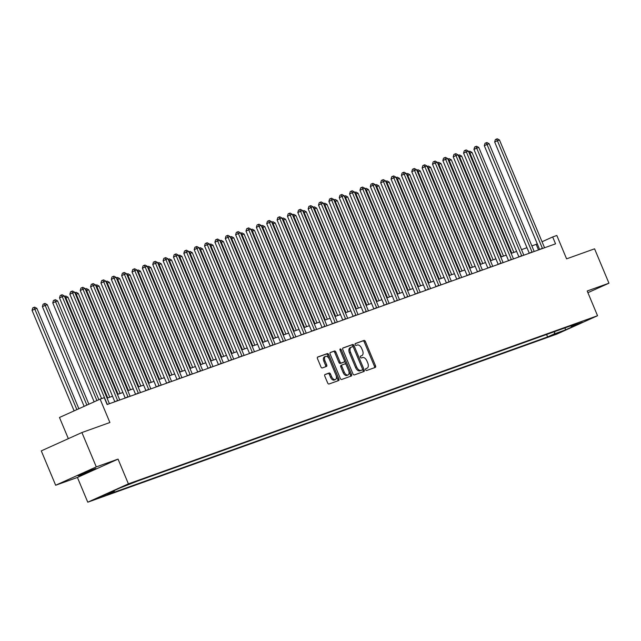 <?xml version="1.0" encoding="UTF-8"?>
<svg xmlns="http://www.w3.org/2000/svg" width="641" height="641" viewBox="0 0 641 641"><rect width="100%" height="100%" fill="white"/><g stroke="black" fill="none" stroke-linecap="round" stroke-linejoin="round"><path stroke-width="0.96" d="M365.666 369.785A1.026 0.601 65.7 0 0 366.636 370.522L375.281 367.429A1.466 0.865 65.7 0 0 375.314 367.413A1.466 0.865 65.7 0 0 375.53 365.787L365.37 341.493A1.466 0.865 65.7 0 0 363.992 340.435L355.346 343.536A1.026 0.601 65.7 0 0 355.314 343.544A1.026 0.601 65.7 0 0 355.17 344.682A1.026 0.601 65.7 0 0 356.132 345.427L357.253 345.026A4.687 2.756 65.7 0 1 361.66 348.408L362.51 350.435A4.687 2.756 65.7 0 1 361.836 355.635A4.687 2.756 65.7 0 1 361.708 355.683L360.595 356.084A1.026 0.601 65.7 0 0 360.571 356.1A1.026 0.601 65.7 0 0 360.418 357.237A1.026 0.601 65.7 0 0 361.38 357.974L362.502 357.574A4.687 2.756 65.7 0 1 366.908 360.963L367.758 362.982A4.687 2.756 65.7 0 1 367.085 368.182A4.687 2.756 65.7 0 1 366.964 368.238L365.843 368.639A1.026 0.601 65.7 0 0 365.819 368.647A1.026 0.601 65.7 0 0 365.666 369.785M79.925 475.31L95.757 468.459L84.091 472.962L78.154 475.822L79.925 475.31M97.144 498.578L105.06 495.148L97.144 498.578M325.043 374.488A1.466 0.865 65.7 0 0 325.011 374.504A1.466 0.865 65.7 0 0 324.795 376.131L327.647 382.941A1.466 0.865 65.7 0 0 329.025 383.999L338.624 380.562A1.466 0.865 65.7 0 0 338.664 380.546A1.466 0.865 65.7 0 0 338.873 378.919L328.713 354.633A1.466 0.865 65.7 0 0 327.335 353.576L317.736 357.013A1.466 0.865 65.7 0 0 317.696 357.029A1.466 0.865 65.7 0 0 317.487 358.656L320.933 366.884A1.466 0.865 65.7 0 0 322.311 367.942L326.413 366.468A1.466 0.865 65.7 0 0 326.453 366.46A1.466 0.865 65.7 0 0 326.662 364.833L324.955 360.747A3.918 2.308 65.7 0 1 325.524 356.396A3.918 2.308 65.7 0 1 329.314 359.192L335.996 375.177A3.918 2.308 65.7 0 1 335.435 379.528A3.918 2.308 65.7 0 1 331.645 376.74L330.532 374.072A1.466 0.865 65.7 0 0 329.154 373.014L324.971 374.52M587.901 292.689L608.95 283.194L594.576 248.82L566.596 258.844L556.821 235.471L552.678 236.962L555.555 243.836L107.135 404.527L104.259 397.652L100.116 399.143L59.477 417.483L68.339 438.66M96.294 466.904L55.655 485.245L77.417 477.449L118.048 459.108L96.294 466.904L81.912 432.539L109.891 422.507L100.116 399.143M118.048 459.108L128.4 483.851L597.54 315.733L556.909 334.073L87.769 502.191L128.4 483.851M608.95 283.194L587.196 290.99L597.54 315.733M352.951 373.879A1.466 0.865 65.7 0 0 354.329 374.937L363.928 371.492A1.466 0.865 65.7 0 0 363.968 371.476A1.466 0.865 65.7 0 0 364.176 369.857L354.016 345.563A1.466 0.865 65.7 0 0 352.638 344.505L343.039 347.943A1.466 0.865 65.7 0 0 342.999 347.959A1.466 0.865 65.7 0 0 342.791 349.585L352.951 373.879M351.276 376.027L341.677 379.472A1.466 0.865 65.7 0 1 340.299 378.414L330.139 354.12A1.466 0.865 65.7 0 1 330.347 352.494A1.466 0.865 65.7 0 1 330.387 352.478L334.498 351.004A1.466 0.865 65.7 0 1 335.876 352.061L339.994 361.917A1.466 0.865 65.7 0 0 341.373 362.974L344.097 361.997A1.466 0.865 65.7 0 0 344.137 361.981A1.466 0.865 65.7 0 0 344.345 360.354L340.059 350.098A1.026 0.601 65.7 0 1 340.203 348.96A1.026 0.601 65.7 0 1 341.196 349.69L351.524 374.384A1.466 0.865 65.7 0 1 351.316 376.011A1.466 0.865 65.7 0 1 351.276 376.027M55.655 485.245L41.28 450.879L81.912 432.539M560.851 331.758L551.364 335.732L560.851 331.758M570.474 325.916L571.179 326.285L577.821 323.288L137.687 481.006L119.859 488.017L102.945 495.653L114.13 491.639L107.488 494.644L547.622 336.918L554.265 333.921L554.946 331.485M571.179 326.285L582.365 322.271L565.45 329.907L554.265 333.921M77.417 477.449L87.769 502.191M537.302 243.9L531.886 245.944M526.974 247.698L521.526 249.653M516.614 251.416L511.165 253.371M506.254 255.126L500.805 257.081M495.894 258.844L490.445 260.791M485.533 262.554L480.085 264.509M475.173 266.263L469.717 268.218M464.813 269.981L459.357 271.936M454.445 273.691L448.996 275.646M444.085 277.409L438.636 279.356M433.725 281.119L428.276 283.074M423.364 284.828L417.916 286.783M413.004 288.546L407.556 290.501M402.644 292.256L397.196 294.211M392.284 295.974L386.835 297.921M381.924 299.684L376.475 301.639M371.564 303.393L366.115 305.348M361.204 307.111L355.747 309.058M350.843 310.821L345.387 312.776M340.475 314.531L335.027 316.486M330.115 318.248L324.666 320.204M319.755 321.958L314.306 323.913M309.395 325.676L303.946 327.623M299.035 329.386L293.586 331.341M288.674 333.096L283.226 335.051M278.314 336.813L272.866 338.769M267.954 340.523L262.506 342.478M257.594 344.241L252.137 346.188M247.234 347.951L241.777 349.906M236.874 351.661L231.417 353.616M226.505 355.378L221.057 357.333M216.145 359.088L210.697 361.043M205.785 362.806L200.337 364.753M195.425 366.516L189.976 368.471M185.065 370.226L179.616 372.181M174.705 373.943L169.256 375.89M164.344 377.653L158.896 379.608M153.984 381.363L148.536 383.318M143.624 385.081L138.168 387.036M133.264 388.791L127.807 390.746M122.896 392.508L117.447 394.455M112.536 396.218L107.087 398.173M552.678 236.962L542.046 241.753M538.52 249.934L536.205 244.397M546.597 334.474L547.622 336.918M114.467 490.453L114.13 491.639M565.058 327.863L565.45 329.907M365.642 368.807L365.867 368.727A4.687 2.756 65.7 0 0 365.987 368.679A4.687 2.756 65.7 0 0 366.099 368.623M360.851 356.075A4.687 2.756 65.7 0 1 360.731 356.132A4.687 2.756 65.7 0 1 360.611 356.18L360.386 356.26M374.432 367.734A1.466 0.865 65.7 0 0 374.432 366.283L364.264 341.99A1.466 0.865 65.7 0 0 362.886 340.932L355.138 343.712M363.086 371.796A1.466 0.865 65.7 0 0 363.078 370.346L352.919 346.06A1.466 0.865 65.7 0 0 351.54 345.002L342.783 348.135M362.245 369.929A1.026 0.601 65.7 0 0 362.269 369.913A1.026 0.601 65.7 0 0 362.413 368.775L353.495 347.454A1.026 0.601 65.7 0 0 352.534 346.717L351.356 347.142A4.687 2.756 65.7 0 0 351.236 347.19A4.687 2.756 65.7 0 0 350.555 352.39L356.652 366.964A4.687 2.756 65.7 0 0 361.059 370.346L362.245 369.929L361.147 370.418A1.026 0.601 65.7 0 0 361.171 370.41A1.026 0.601 65.7 0 0 361.195 370.402M351.116 347.246L350.258 347.63A4.687 2.756 65.7 0 0 350.138 347.686A4.687 2.756 65.7 0 0 349.457 352.887L350.555 352.39M362.269 369.913L359.962 370.843A4.687 2.756 65.7 0 1 355.555 367.461L349.457 352.887M330.131 352.67L334.498 351.004M343.071 362.461A1.466 0.865 65.7 0 1 343.039 362.477A1.466 0.865 65.7 0 1 342.999 362.494L340.275 363.471A1.466 0.865 65.7 0 1 338.897 362.413L334.778 352.558A1.466 0.865 65.7 0 0 333.4 351.5M350.435 376.331A1.466 0.865 65.7 0 0 350.427 374.881L340.099 350.186A1.026 0.601 65.7 0 0 340.05 350.082M344.273 372.141A3.918 2.308 65.7 0 0 348.055 374.929A3.918 2.308 65.7 0 0 348.624 370.578L346.268 364.945A1.466 0.865 65.7 0 0 344.89 363.888L342.166 364.865A1.466 0.865 65.7 0 0 342.126 364.881A1.466 0.865 65.7 0 0 341.917 366.508L344.273 372.141L343.175 372.637A3.918 2.308 65.7 0 0 346.957 375.426L348.055 374.929M342.086 364.897L341.068 365.362A1.466 0.865 65.7 0 0 341.028 365.378A1.466 0.865 65.7 0 0 340.812 366.997L341.917 366.508M343.175 372.637L340.812 366.997M335.435 379.528L334.338 380.025A3.918 2.308 65.7 0 1 330.548 377.237L329.434 374.568A1.466 0.865 65.7 0 0 328.056 373.511L324.795 374.681M325.524 356.396L324.426 356.893A3.918 2.308 65.7 0 0 323.857 361.244L324.955 360.747M325.572 366.772A1.466 0.865 65.7 0 0 325.564 365.33L323.857 361.244M337.783 380.866A1.466 0.865 65.7 0 0 337.775 379.416L327.615 355.13A1.466 0.865 65.7 0 0 326.237 354.072L317.479 357.205M513.866 252.402L472.024 152.39L469.957 153.135L511.79 253.147M468.619 151.669L469.837 151.196L472.024 152.39M469.004 151.492L469.957 153.135L469.348 153.407M542.478 248.516A1.49 0.881 65.7 0 0 542.382 248.251L497.408 140.74L499.483 140.002L544.457 247.506A1.49 0.881 65.7 0 0 544.578 247.763M539.658 249.533A1.49 0.881 65.7 0 0 539.634 249.485L494.668 141.981L497.408 140.74L496.463 139.105L497.288 138.809L499.483 140.002M494.668 141.981L495.365 139.602L496.463 139.105M503.497 256.112L461.664 156.108L459.597 156.845L501.43 256.857M458.259 155.378L459.469 154.914L461.664 156.108M458.644 155.21L459.597 156.845L458.988 157.117M493.137 259.829L451.304 159.817L449.229 160.562L491.07 260.567M447.899 159.096L449.109 158.623L451.304 159.817M448.283 158.92L449.229 160.562L448.628 160.835M482.777 263.539L440.944 163.527L438.869 164.272L480.71 264.284M437.539 162.806L438.748 162.341L440.944 163.527M437.923 162.638L438.869 164.272L438.268 164.545M532.118 252.234A1.49 0.881 65.7 0 0 532.022 251.961L487.048 144.457L489.123 143.712L534.089 251.216A1.49 0.881 65.7 0 0 534.217 251.48M529.29 253.243A1.49 0.881 65.7 0 0 529.274 253.203L484.308 145.691L487.048 144.457L486.102 142.815L486.928 142.518L489.123 143.712M484.308 145.691L485.005 143.312L486.102 142.815M521.758 255.943A1.49 0.881 65.7 0 0 521.662 255.671L476.688 148.167L478.763 147.422L523.729 254.934A1.49 0.881 65.7 0 0 523.857 255.19M518.93 256.961A1.49 0.881 65.7 0 0 518.914 256.913L473.947 149.409L476.688 148.167L475.742 146.533L476.567 146.236L478.763 147.422M473.947 149.409L474.644 147.021L475.742 146.533M511.398 259.661A1.49 0.881 65.7 0 0 511.302 259.389L466.327 151.877L468.403 151.14L513.369 258.644A1.49 0.881 65.7 0 0 513.497 258.908M508.569 260.671A1.49 0.881 65.7 0 0 508.553 260.623L463.579 153.119L466.327 151.877L465.382 150.242L466.207 149.946L468.403 151.14M463.579 153.119L464.276 150.739L465.382 150.242M472.417 267.257L430.584 167.245L428.508 167.982L470.35 267.994M427.178 166.524L428.388 166.051L430.584 167.245M427.563 166.348L428.508 167.982L427.908 168.263M501.038 263.371A1.49 0.881 65.7 0 0 500.942 263.098L455.967 155.595L458.043 154.85L503.009 262.361A1.49 0.881 65.7 0 0 503.137 262.618M498.209 264.38A1.49 0.881 65.7 0 0 498.193 264.34L453.219 156.829L455.967 155.595L455.014 153.952L455.847 153.656L458.043 154.85M453.219 156.829L453.916 154.449L455.014 153.952M462.057 270.967L420.224 170.955L418.148 171.7L459.982 271.712M416.818 170.234L418.028 169.761L420.224 170.955M417.203 170.057L418.148 171.7L417.547 171.972M451.697 274.677L409.863 174.673L407.788 175.41L449.621 275.422M406.458 173.943L407.668 173.479L409.863 174.673M406.843 173.775L407.788 175.41L407.187 175.682M441.337 278.394L399.503 178.382L397.428 179.127L439.261 279.131M396.098 177.661L397.308 177.188L399.503 178.382M396.475 177.485L397.428 179.127L396.819 179.4M430.976 282.104L389.143 182.092L387.068 182.837L428.901 282.849M385.738 181.371L386.948 180.898L389.143 182.092M386.114 181.203L387.068 182.837L386.459 183.11M420.616 285.814L378.775 185.81L376.708 186.547L418.541 286.559M375.378 185.081L376.588 184.616L378.775 185.81M375.754 184.912L376.708 186.547L376.099 186.819M490.669 267.081A1.49 0.881 65.7 0 0 490.573 266.816L445.607 159.305L447.682 158.567L492.649 266.071A1.49 0.881 65.7 0 0 492.777 266.327M487.849 268.098A1.49 0.881 65.7 0 0 487.833 268.05L442.859 160.546L445.607 159.305L444.654 157.67L445.487 157.374L447.682 158.567M442.859 160.546L443.556 158.167L444.654 157.67M480.309 270.798A1.49 0.881 65.7 0 0 480.213 270.526L435.247 163.022L437.314 162.277L482.288 269.781A1.49 0.881 65.7 0 0 482.417 270.045M477.489 271.808A1.49 0.881 65.7 0 0 477.473 271.768L432.499 164.256L435.247 163.022L434.294 161.38L435.127 161.083L437.314 162.277M432.499 164.256L433.196 161.877L434.294 161.38M469.949 274.508A1.49 0.881 65.7 0 0 469.853 274.236L424.887 166.732L426.954 165.987L471.928 273.499A1.49 0.881 65.7 0 0 472.056 273.755M467.129 275.518A1.49 0.881 65.7 0 0 467.113 275.478L422.139 167.974L424.887 166.732L423.933 165.098L424.767 164.793L426.954 165.987M422.139 167.974L422.836 165.586L423.933 165.098M459.589 278.226A1.49 0.881 65.7 0 0 459.493 277.954L414.527 170.442L416.594 169.705L461.568 277.208A1.49 0.881 65.7 0 0 461.696 277.473M456.769 279.236A1.49 0.881 65.7 0 0 456.753 279.188L411.778 171.684L414.527 170.442L413.573 168.807L414.407 168.511L416.594 169.705M411.778 171.684L412.475 169.304L413.573 168.807M449.229 281.936A1.49 0.881 65.7 0 0 449.133 281.663L404.167 174.16L406.234 173.415L451.208 280.918A1.49 0.881 65.7 0 0 451.336 281.183M446.408 282.945A1.49 0.881 65.7 0 0 446.384 282.905L401.418 175.394L404.167 174.16L403.213 172.517L404.038 172.221L406.234 173.415M401.418 175.394L402.115 173.014L403.213 172.517M410.256 289.532L368.415 189.52L366.348 190.265L408.181 290.277M365.009 188.799L366.227 188.326L368.415 189.52M365.394 188.622L366.348 190.265L365.739 190.537M438.869 285.646A1.49 0.881 65.7 0 0 438.773 285.381L393.798 177.869L395.874 177.124L440.848 284.636A1.49 0.881 65.7 0 0 440.968 284.892M436.048 286.663A1.49 0.881 65.7 0 0 436.024 286.615L391.058 179.111L393.798 177.869L392.853 176.235L393.678 175.938L395.874 177.124M391.058 179.111L391.755 176.732L392.853 176.235M399.888 293.241L358.055 193.229L355.987 193.975L397.821 293.987M354.649 192.508L355.867 192.044L358.055 193.229M355.034 192.34L355.987 193.975L355.378 194.247M428.508 289.363A1.49 0.881 65.7 0 0 428.412 289.091L383.438 181.587L385.513 180.842L430.488 288.346A1.49 0.881 65.7 0 0 430.608 288.61M425.68 290.373A1.49 0.881 65.7 0 0 425.664 290.333L380.698 182.821L383.438 181.587L382.493 179.945L383.318 179.648L385.513 180.842M380.698 182.821L381.395 180.441L382.493 179.945M389.528 296.959L347.694 196.947L345.627 197.692L387.46 297.696M344.289 196.226L345.499 195.753L347.694 196.947M344.674 196.05L345.627 197.692L345.018 197.965M418.148 293.073A1.49 0.881 65.7 0 0 418.052 292.801L373.078 185.297L375.153 184.552L420.119 292.064A1.49 0.881 65.7 0 0 420.248 292.32M415.32 294.083A1.49 0.881 65.7 0 0 415.304 294.043L370.338 186.539L373.078 185.297L372.133 183.655L372.958 183.358L375.153 184.552M370.338 186.539L371.035 184.151L372.133 183.655M379.168 300.669L337.334 200.657L335.259 201.402L377.1 301.414M333.929 199.936L335.139 199.463L337.334 200.657M334.314 199.76L335.259 201.402L334.658 201.675M407.788 296.791A1.49 0.881 65.7 0 0 407.692 296.519L362.718 189.007L364.793 188.27L409.759 295.773A1.49 0.881 65.7 0 0 409.887 296.03M404.96 297.801A1.49 0.881 65.7 0 0 404.944 297.753L359.97 190.249L362.718 189.007L361.772 187.372L362.598 187.076L364.793 188.27M359.97 190.249L360.675 187.869L361.772 187.372M368.807 304.379L326.974 204.375L324.899 205.112L366.74 305.124M323.569 203.646L324.779 203.181L326.974 204.375M323.953 203.477L324.899 205.112L324.298 205.384M397.428 300.501A1.49 0.881 65.7 0 0 397.332 300.228L352.358 192.725L354.433 191.98L399.399 299.483A1.49 0.881 65.7 0 0 399.527 299.748M394.6 301.51A1.49 0.881 65.7 0 0 394.584 301.47L349.609 193.959L352.358 192.725L351.412 191.082L352.238 190.786L354.433 191.98M349.609 193.959L350.306 191.579L351.412 191.082M358.447 308.097L316.614 208.085L314.539 208.83L356.372 308.834M313.209 207.364L314.419 206.891L316.614 208.085M313.593 207.187L314.539 208.83L313.938 209.102M387.06 304.211A1.49 0.881 65.7 0 0 386.972 303.938L341.998 196.434L344.073 195.689L389.039 303.201A1.49 0.881 65.7 0 0 389.167 303.457M384.239 305.228A1.49 0.881 65.7 0 0 384.223 305.18L339.249 197.676L341.998 196.434L341.044 194.8L341.877 194.503L344.073 195.689M339.249 197.676L339.946 195.297L341.044 194.8M348.087 311.806L306.254 211.794L304.179 212.54L346.012 312.552M302.848 211.073L304.058 210.609L306.254 211.794M303.233 210.905L304.179 212.54L303.578 212.812M337.727 315.524L295.894 215.512L293.818 216.249L335.652 316.261M292.488 214.791L293.698 214.318L295.894 215.512M292.873 214.615L293.818 216.249L293.217 216.53M327.367 319.234L285.533 219.222L283.458 219.967L325.291 319.979M282.128 218.501L283.338 218.028L285.533 219.222M282.505 218.325L283.458 219.967L282.849 220.24M317.007 322.944L275.165 222.94L273.098 223.677L314.931 323.689M271.768 222.211L272.978 221.746L275.165 222.94M272.145 222.042L273.098 223.677L272.489 223.949M306.646 326.662L264.805 226.65L262.738 227.395L304.571 327.399M261.4 225.928L262.618 225.456L264.805 226.65M261.784 225.752L262.738 227.395L262.129 227.667M296.286 330.371L254.445 230.359L252.378 231.105L294.211 331.117M251.04 229.638L252.258 229.174L254.445 230.359M251.424 229.47L252.378 231.105L251.769 231.377M285.918 334.089L244.085 234.077L242.018 234.814L283.851 334.826M240.679 233.356L241.889 232.883L244.085 234.077M241.064 233.18L242.018 234.814L241.409 235.087M275.558 337.799L233.725 237.787L231.649 238.532L273.491 338.544M230.319 237.066L231.529 236.593L233.725 237.787M230.704 236.89L231.649 238.532L231.048 238.805M265.198 341.509L223.364 241.505L221.289 242.242L263.13 342.254M219.959 240.776L221.169 240.311L223.364 241.505M220.344 240.607L221.289 242.242L220.688 242.514M254.838 345.227L213.004 245.215L210.929 245.96L252.77 345.964M209.599 244.493L210.809 244.021L213.004 245.215M209.984 244.317L210.929 245.96L210.328 246.232M244.477 348.936L202.644 248.924L200.569 249.67L242.402 349.682M199.239 248.203L200.449 247.73L202.644 248.924M199.623 248.035L200.569 249.67L199.968 249.942M234.117 352.646L192.284 252.642L190.209 253.379L232.042 353.391M188.879 251.913L190.089 251.448L192.284 252.642M189.263 251.745L190.209 253.379L189.608 253.652M223.757 356.364L181.924 256.352L179.849 257.097L221.682 357.109M178.519 255.631L179.728 255.158L181.924 256.352M178.895 255.455L179.849 257.097L179.248 257.37M213.397 360.074L171.564 260.062L169.488 260.807L211.322 360.819M168.158 259.341L169.368 258.876L171.564 260.062M168.535 259.172L169.488 260.807L168.879 261.079M203.037 363.792L161.195 263.78L159.128 264.525L200.962 364.529M157.798 263.058L159.008 262.586L161.195 263.78M158.175 262.882L159.128 264.525L158.519 264.797M192.677 367.501L150.835 267.489L148.768 268.234L190.601 368.246M147.43 266.768L148.648 266.295L150.835 267.489M147.815 266.592L148.768 268.234L148.159 268.507M182.308 371.211L140.475 271.207L138.408 271.944L180.241 371.956M137.07 270.478L138.288 270.013L140.475 271.207M137.454 270.31L138.408 271.944L137.799 272.217M171.948 374.929L130.115 274.917L128.048 275.662L169.881 375.666M126.71 274.196L127.92 273.723L130.115 274.917M127.094 274.019L128.048 275.662L127.439 275.934M376.7 307.928A1.49 0.881 65.7 0 0 376.604 307.656L331.637 200.144L333.705 199.407L378.679 306.911A1.49 0.881 65.7 0 0 378.807 307.175M373.879 308.938A1.49 0.881 65.7 0 0 373.863 308.898L328.889 201.386L331.637 200.144L330.684 198.51L331.517 198.213L333.705 199.407M328.889 201.386L329.586 199.006L330.684 198.51M366.34 311.638A1.49 0.881 65.7 0 0 366.243 311.366L321.277 203.862L323.344 203.117L368.319 310.629A1.49 0.881 65.7 0 0 368.447 310.885M363.519 312.648A1.49 0.881 65.7 0 0 363.503 312.608L318.529 205.104L321.277 203.862L320.324 202.219L321.157 201.923L323.344 203.117M318.529 205.104L319.226 202.716L320.324 202.219M355.979 315.348A1.49 0.881 65.7 0 0 355.883 315.084L310.917 207.572L312.984 206.835L357.958 314.338A1.49 0.881 65.7 0 0 358.087 314.595M353.159 316.366A1.49 0.881 65.7 0 0 353.143 316.317L308.169 208.814L310.917 207.572L309.964 205.937L310.797 205.641L312.984 206.835M308.169 208.814L308.866 206.434L309.964 205.937M345.619 319.066A1.49 0.881 65.7 0 0 345.523 318.793L300.557 211.29L302.624 210.544L347.598 318.048A1.49 0.881 65.7 0 0 347.726 318.313M342.799 320.075A1.49 0.881 65.7 0 0 342.775 320.035L297.809 212.524L300.557 211.29L299.603 209.647L300.429 209.351L302.624 210.544M297.809 212.524L298.506 210.144L299.603 209.647M335.259 322.776A1.49 0.881 65.7 0 0 335.163 322.503L290.189 214.999L292.264 214.254L337.238 321.766A1.49 0.881 65.7 0 0 337.366 322.022M332.439 323.793A1.49 0.881 65.7 0 0 332.415 323.745L287.448 216.241L290.189 214.999L289.243 213.365L290.069 213.068L292.264 214.254M287.448 216.241L288.146 213.854L289.243 213.365M324.899 326.493A1.49 0.881 65.7 0 0 324.803 326.221L279.829 218.709L281.904 217.972L326.878 325.476A1.49 0.881 65.7 0 0 326.998 325.74M322.078 327.503A1.49 0.881 65.7 0 0 322.054 327.455L277.088 219.951L279.829 218.709L278.883 217.075L279.708 216.778L281.904 217.972M277.088 219.951L277.785 217.571L278.883 217.075M314.539 330.203A1.49 0.881 65.7 0 0 314.443 329.931L269.468 222.427L271.544 221.682L316.518 329.194A1.49 0.881 65.7 0 0 316.638 329.45M311.71 331.213A1.49 0.881 65.7 0 0 311.694 331.173L266.728 223.661L269.468 222.427L268.523 220.784L269.348 220.488L271.544 221.682M266.728 223.661L267.425 221.281L268.523 220.784M304.179 333.913A1.49 0.881 65.7 0 0 304.082 333.649L259.108 226.137L261.183 225.4L306.15 332.903A1.49 0.881 65.7 0 0 306.278 333.16M301.35 334.931A1.49 0.881 65.7 0 0 301.334 334.882L256.368 227.379L259.108 226.137L258.163 224.502L258.988 224.206L261.183 225.4M256.368 227.379L257.065 224.999L258.163 224.502M293.818 337.631A1.49 0.881 65.7 0 0 293.722 337.358L248.748 229.855L250.823 229.109L295.789 336.613A1.49 0.881 65.7 0 0 295.918 336.878M290.99 338.64A1.49 0.881 65.7 0 0 290.974 338.6L246 231.089L248.748 229.855L247.803 228.212L248.628 227.916L250.823 229.109M246 231.089L246.697 228.709L247.803 228.212M283.458 341.341A1.49 0.881 65.7 0 0 283.362 341.068L238.388 233.564L240.463 232.819L285.429 340.331A1.49 0.881 65.7 0 0 285.557 340.587M280.63 342.35A1.49 0.881 65.7 0 0 280.614 342.31L235.64 234.806L238.388 233.564L237.434 231.93L238.268 231.625L240.463 232.819M235.64 234.806L236.337 232.419L237.434 231.93M273.09 345.058A1.49 0.881 65.7 0 0 273.002 344.786L228.028 237.274L230.103 236.537L275.069 344.041A1.49 0.881 65.7 0 0 275.197 344.305M270.27 346.068A1.49 0.881 65.7 0 0 270.254 346.02L225.279 238.516L228.028 237.274L227.074 235.64L227.908 235.343L230.103 236.537M225.279 238.516L225.977 236.136L227.074 235.64M262.73 348.768A1.49 0.881 65.7 0 0 262.634 348.496L217.668 240.992L219.735 240.247L264.709 347.751A1.49 0.881 65.7 0 0 264.837 348.015M259.909 349.778A1.49 0.881 65.7 0 0 259.893 349.738L214.919 242.226L217.668 240.992L216.714 239.349L217.547 239.053L219.735 240.247M214.919 242.226L215.616 239.846L216.714 239.349M252.37 352.478A1.49 0.881 65.7 0 0 252.274 352.213L207.307 244.702L209.375 243.957L254.349 351.468A1.49 0.881 65.7 0 0 254.477 351.725M249.549 353.495A1.49 0.881 65.7 0 0 249.533 353.447L204.559 245.944L207.307 244.702L206.354 243.067L207.187 242.771L209.375 243.957M204.559 245.944L205.256 243.564L206.354 243.067M242.01 356.196A1.49 0.881 65.7 0 0 241.913 355.923L196.947 248.42L199.014 247.674L243.989 355.178A1.49 0.881 65.7 0 0 244.117 355.443M239.189 357.205A1.49 0.881 65.7 0 0 239.173 357.165L194.199 249.653L196.947 248.42L195.994 246.777L196.827 246.481L199.014 247.674M194.199 249.653L194.896 247.274L195.994 246.777M231.649 359.905A1.49 0.881 65.7 0 0 231.553 359.633L186.587 252.129L188.654 251.384L233.628 358.896A1.49 0.881 65.7 0 0 233.757 359.152M228.829 360.915A1.49 0.881 65.7 0 0 228.805 360.875L183.839 253.371L186.587 252.129L185.634 250.487L186.459 250.19L188.654 251.384M183.839 253.371L184.536 250.984L185.634 250.487M221.289 363.623A1.49 0.881 65.7 0 0 221.193 363.351L176.219 255.839L178.294 255.102L223.268 362.606A1.49 0.881 65.7 0 0 223.389 362.862M218.469 364.633A1.49 0.881 65.7 0 0 218.445 364.585L173.479 257.081L176.219 255.839L175.273 254.205L176.099 253.908L178.294 255.102M173.479 257.081L174.176 254.701L175.273 254.205M210.929 367.333A1.49 0.881 65.7 0 0 210.833 367.061L165.859 259.557L167.934 258.812L212.908 366.315A1.49 0.881 65.7 0 0 213.028 366.58M208.101 368.343A1.49 0.881 65.7 0 0 208.085 368.303L163.118 260.791L165.859 259.557L164.913 257.914L165.739 257.618L167.934 258.812M163.118 260.791L163.816 258.411L164.913 257.914M200.569 371.043A1.49 0.881 65.7 0 0 200.473 370.77L155.499 263.267L157.574 262.522L202.54 370.033A1.49 0.881 65.7 0 0 202.668 370.29M197.74 372.06A1.49 0.881 65.7 0 0 197.724 372.012L152.758 264.509L155.499 263.267L154.553 261.632L155.378 261.336L157.574 262.522M152.758 264.509L153.455 262.121L154.553 261.632M161.588 378.639L119.755 278.627L117.68 279.372L159.521 379.384M116.35 277.906L117.559 277.441L119.755 278.627M116.734 277.737L117.68 279.372L117.079 279.644M190.209 374.761A1.49 0.881 65.7 0 0 190.113 374.488L145.138 266.976L147.214 266.239L192.18 373.743A1.49 0.881 65.7 0 0 192.308 374.007M187.38 375.77A1.49 0.881 65.7 0 0 187.364 375.73L142.39 268.218L145.138 266.976L144.193 265.342L145.018 265.045L147.214 266.239M142.39 268.218L143.095 265.839L144.193 265.342M151.228 382.356L109.395 282.344L107.319 283.082L149.161 383.094M105.989 281.623L107.199 281.151L109.395 282.344M106.374 281.447L107.319 283.082L106.718 283.362M179.849 378.47A1.49 0.881 65.7 0 0 179.752 378.198L134.778 270.694L136.854 269.949L181.82 377.461A1.49 0.881 65.7 0 0 181.948 377.717M177.02 379.48A1.49 0.881 65.7 0 0 177.004 379.44L132.03 271.936L134.778 270.694L133.833 269.052L134.658 268.755L136.854 269.949M132.03 271.936L132.727 269.549L133.833 269.052M140.868 386.066L99.034 286.054L96.959 286.799L138.793 386.811M95.629 285.333L96.839 284.86L99.034 286.054M96.014 285.157L96.959 286.799L96.358 287.072M169.48 382.18A1.49 0.881 65.7 0 0 169.392 381.916L124.418 274.404L126.493 273.667L171.459 381.171A1.49 0.881 65.7 0 0 171.588 381.427M166.66 383.198A1.49 0.881 65.7 0 0 166.644 383.15L121.67 275.646L124.418 274.404L123.465 272.77L124.298 272.473L126.493 273.667M121.67 275.646L122.367 273.266L123.465 272.77M130.508 389.776L88.674 289.772L86.599 290.509L128.432 390.521M85.269 289.043L86.479 288.578L88.674 289.772M85.654 288.875L86.599 290.509L85.998 290.782M159.12 385.898A1.49 0.881 65.7 0 0 159.024 385.626L114.058 278.122L116.125 277.377L161.099 384.88A1.49 0.881 65.7 0 0 161.228 385.145M156.3 386.908A1.49 0.881 65.7 0 0 156.284 386.868L111.31 279.356L114.058 278.122L113.104 276.479L113.938 276.183L116.125 277.377M111.31 279.356L112.007 276.976L113.104 276.479M120.147 393.494L78.314 293.482L76.239 294.227L118.072 394.231M74.909 292.761L76.119 292.288L78.314 293.482M75.293 292.584L76.239 294.227L75.638 294.499M148.76 389.608A1.49 0.881 65.7 0 0 148.664 389.335L103.698 281.832L105.765 281.087L150.739 388.598A1.49 0.881 65.7 0 0 150.867 388.855M145.94 390.625A1.49 0.881 65.7 0 0 145.924 390.577L100.949 283.074L103.698 281.832L102.744 280.197L103.578 279.893L105.765 281.087M100.949 283.074L101.647 280.686L102.744 280.197M109.787 397.204L67.954 297.192L65.879 297.937L107.712 397.949M64.549 296.471L65.759 295.998L67.954 297.192M64.925 296.302L65.879 297.937L65.27 298.209M138.4 393.326A1.49 0.881 65.7 0 0 138.304 393.053L93.338 285.541L95.405 284.804L140.379 392.308A1.49 0.881 65.7 0 0 140.507 392.572M135.58 394.335A1.49 0.881 65.7 0 0 135.563 394.287L90.589 286.783L93.338 285.541L92.384 283.907L93.217 283.61L95.405 284.804M90.589 286.783L91.286 284.404L92.384 283.907M98.906 399.68L57.586 300.909L52.77 302.889L94.155 401.827M52.77 302.889L53.467 300.509L54.565 300.012L55.519 301.647L96.903 400.585M54.565 300.012L55.398 299.716L57.586 300.909M128.04 397.035A1.49 0.881 65.7 0 0 127.944 396.763L82.977 289.259L85.045 288.514L130.019 396.018A1.49 0.881 65.7 0 0 130.147 396.282M125.219 398.045A1.49 0.881 65.7 0 0 125.203 398.005L80.229 290.493L82.977 289.259L82.024 287.617L82.849 287.32L85.045 288.514M80.229 290.493L80.926 288.113L82.024 287.617M88.883 404.207L47.226 304.619L42.41 306.598L84.139 406.354M42.41 306.598L43.107 304.219L44.205 303.722L45.158 305.364L86.88 405.112M44.205 303.722L45.038 303.425L47.226 304.619M117.68 400.745A1.49 0.881 65.7 0 0 117.583 400.481L72.609 292.969L74.685 292.232L119.659 399.736A1.49 0.881 65.7 0 0 119.787 399.992M114.859 401.763A1.49 0.881 65.7 0 0 114.835 401.715L69.869 294.211L72.609 292.969L71.664 291.335L72.489 291.038L74.685 292.232M69.869 294.211L70.566 291.831L71.664 291.335M78.867 408.726L36.866 308.337L32.05 310.316L74.116 410.873M32.05 310.316L32.747 307.936L33.845 307.44L34.798 309.074L76.864 409.631M33.845 307.44L34.678 307.143L36.866 308.337M107.319 404.463A1.49 0.881 65.7 0 0 107.223 404.191L62.249 296.687L64.324 295.942L109.299 403.445A1.49 0.881 65.7 0 0 109.419 403.71M101.623 398.598L59.509 297.921L62.249 296.687L61.304 295.044L62.129 294.748L64.324 295.942M59.509 297.921L60.206 295.541L61.304 295.044M365.867 368.727L366.964 368.238M360.611 356.18L361.708 355.683M362.886 340.932L363.992 340.435M364.264 341.99L365.37 341.493M374.432 366.283L375.53 365.787M351.54 345.002L352.638 344.505M352.919 346.06L354.016 345.563M363.078 370.346L364.176 369.857M355.555 367.461L356.652 366.964M359.962 370.843L361.059 370.346M334.778 352.558L335.876 352.061M338.897 362.413L339.994 361.917M340.275 363.471L341.373 362.974M342.999 362.494L344.097 361.997M340.099 350.186L341.196 349.69M350.427 374.881L351.524 374.384M328.056 373.511L329.154 373.014M329.434 374.568L330.532 374.072M330.548 377.237L331.645 376.74M325.564 365.33L326.662 364.833M326.237 354.072L327.335 353.576M327.615 355.13L328.713 354.633M337.775 379.416L338.873 378.919M542.382 248.251L539.634 249.485M532.022 251.961L529.274 253.203M521.662 255.671L518.914 256.913M511.302 259.389L508.553 260.623M500.942 263.098L498.193 264.34M490.573 266.816L487.833 268.05M480.213 270.526L477.473 271.768M469.853 274.236L467.113 275.478M459.493 277.954L456.753 279.188M449.133 281.663L446.384 282.905M438.773 285.381L436.024 286.615M428.412 289.091L425.664 290.333M418.052 292.801L415.304 294.043M407.692 296.519L404.944 297.753M397.332 300.228L394.584 301.47M386.972 303.938L384.223 305.18M376.604 307.656L373.863 308.898M366.243 311.366L363.503 312.608M355.883 315.084L353.143 316.317M345.523 318.793L342.775 320.035M335.163 322.503L332.415 323.745M324.803 326.221L322.054 327.455M314.443 329.931L311.694 331.173M304.082 333.649L301.334 334.882M293.722 337.358L290.974 338.6M283.362 341.068L280.614 342.31M273.002 344.786L270.254 346.02M262.634 348.496L259.893 349.738M252.274 352.213L249.533 353.447M241.913 355.923L239.173 357.165M231.553 359.633L228.805 360.875M221.193 363.351L218.445 364.585M210.833 367.061L208.085 368.303M200.473 370.77L197.724 372.012M190.113 374.488L187.364 375.73M179.752 378.198L177.004 379.44M169.392 381.916L166.644 383.15M159.024 385.626L156.284 386.868M148.664 389.335L145.924 390.577M138.304 393.053L135.563 394.287M127.944 396.763L125.203 398.005M117.583 400.481L114.835 401.715M365.987 368.679L367.085 368.182M360.731 356.132L361.836 355.635M350.138 347.686L351.236 347.19M343.039 362.477L344.137 361.981M341.028 365.378L342.126 364.881"/></g></svg>
